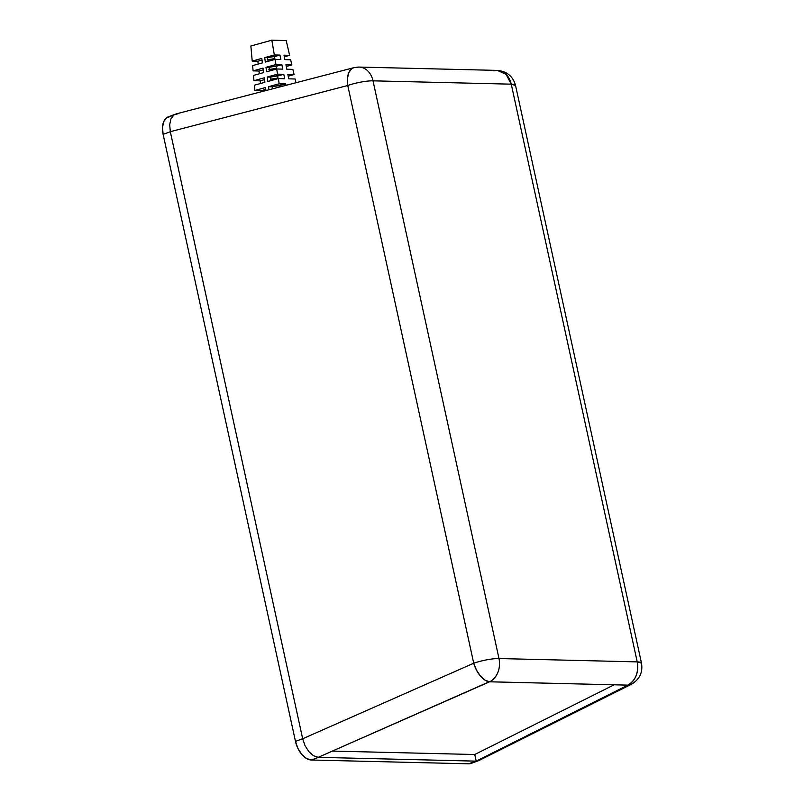 <?xml version="1.0" encoding="UTF-8"?>
<svg xmlns="http://www.w3.org/2000/svg" width="804" height="804" viewBox="0 0 804 804"><rect width="100%" height="100%" fill="white"/><g stroke="black" fill="none" stroke-linecap="round" stroke-linejoin="round"><path stroke-width="1.21" d="M470.883 763.509L468.642 763.8L475.827 761.137L468.642 763.8L311.389 760.011L318.575 757.338L475.827 761.137A19.105 11.377 -110.3 0 0 476.199 761.137L318.213 757.328L489.244 681.772L628.155 685.139L476.189 761.137L474.752 754.514L614.135 684.807L474.752 754.514L476.189 761.137L479.184 760.413L631.371 684.294A19.105 12.11 -116.6 0 1 627.823 685.139L476.189 761.137L478.37 760.755M478.47 760.705L471.285 763.368A19.105 11.377 69.7 0 1 468.642 763.8L311.389 760.011L318.575 757.338A19.105 11.377 -110.3 0 1 318.213 757.328L313.429 755.68L308.816 751.599L305.048 745.67L302.676 738.765L170.317 131.685L302.666 738.715L295.48 741.389L163.132 134.389L170.317 131.725A19.105 11.377 -110.3 0 1 170.317 131.685L169.684 124.7L170.971 118.821L173.955 114.952L178.207 113.676M175.594 114.108L168.398 116.771A19.105 11.377 69.7 0 0 163.132 134.389L170.317 131.725L302.676 738.765A19.105 11.377 -110.3 0 1 302.666 738.715L295.48 741.389A19.105 11.377 69.7 0 0 311.389 760.011L306.525 758.504L301.791 754.433L297.912 748.423L295.48 741.389L163.132 134.389L162.508 127.394L163.795 121.515L166.79 117.625L171.041 116.339M355.649 67.506A19.105 14.924 91.4 0 1 359.097 67.074L353.83 67.687L176.217 113.897L173.955 114.952L170.971 118.821L169.684 124.7L170.317 131.685L302.676 738.765L473.717 663.23L302.676 738.765L305.048 745.67L308.816 751.599L313.429 755.68L318.213 757.328L489.586 681.802A19.105 10.04 -113.8 0 1 473.717 663.23L347.76 85.505L170.317 131.685L347.76 85.505A19.105 10.532 -104.6 0 1 353.83 67.687L351.73 68.702L348.856 72.541L347.459 78.44L347.76 85.505A19.105 3.548 -12.3 0 1 373.016 80.832L511.254 84.169L637.22 661.883L498.982 658.546L373.016 80.832L511.254 84.169A19.105 14.924 -88.6 0 0 497.324 70.4L506.088 74.33L511.254 84.169L515.535 85.435A19.105 3.548 167.7 0 0 511.254 84.169L637.22 661.883A19.105 3.548 -12.3 0 1 641.491 663.149L637.22 661.883C638.798 672.697 635.662 680.445 627.823 685.139L631.371 684.294C639.602 679.44 642.979 672.385 641.491 663.149L515.535 85.435C513.042 76.36 506.972 71.355 497.324 70.4L493.887 70.832M359.097 67.074A19.105 14.924 91.4 0 1 373.016 80.832A19.105 14.924 -88.6 0 0 359.097 67.074L497.324 70.4M498.982 658.546L373.016 80.832A19.105 3.548 167.7 0 0 347.76 85.505L473.717 663.23A19.105 3.548 -12.3 0 1 498.982 658.546A19.105 3.548 167.7 0 0 473.717 663.23L476.47 670.114L480.44 676.063L485.053 680.164L489.586 681.802A19.105 14.924 -88.6 0 0 498.982 658.546A19.105 14.924 91.4 0 1 489.586 681.802L627.823 685.139A19.105 14.924 -88.6 0 0 637.22 661.883L498.982 658.546M332.353 751.077L474.752 754.514L332.353 751.077M267.33 59.808L274.315 58.722L274.455 59.566L274.315 58.722A8.02 1.156 -9.1 0 1 267.853 59.757M268.878 69.506L275.872 68.43L275.993 69.184L275.872 68.43A8.02 1.156 -9.1 0 1 269.41 69.466M270.435 79.214L277.42 78.139L277.531 78.802L277.42 78.139A8.02 1.156 -9.1 0 1 270.958 79.174M268.878 89.787L268.486 86.711L279.199 83.747L278.325 78.581L267.812 81.485L267.24 77.013L277.571 74.159L276.697 68.983L266.566 71.787L265.983 67.315L275.953 64.561L275.079 59.395L265.31 62.089L264.737 57.617L274.335 54.963L271.832 40.2L250.868 45.999L252.215 61.074L261.813 58.421L262.385 62.903L252.627 65.596L253.099 70.873L263.059 68.119L263.642 72.601L253.501 75.395L253.974 80.681L264.305 77.817L264.888 82.299L254.376 85.204L254.848 90.48L265.561 87.515L265.953 90.55L265.561 87.515L254.848 90.48L254.376 85.204L264.888 82.299L264.305 77.817L253.974 80.681L253.501 75.395L263.642 72.601L263.059 68.119L253.099 70.873L252.627 65.596L262.385 62.903L261.813 58.421L252.215 61.074L250.868 45.999L271.832 40.2L274.335 54.963L279.953 55.094L280.837 59.526L275.079 59.395L275.953 64.561L281.872 64.702L282.767 69.134L276.697 68.983L277.571 74.159L283.802 74.31L284.686 78.742L278.325 78.581L279.199 83.747L285.721 83.907L286.013 85.325L285.721 83.907L279.199 83.747L268.486 86.711L272.184 86.802L272.506 88.842L272.184 86.802L285.721 83.907L279.169 85.716L279.38 87.053L279.169 85.716A8.02 1.156 -9.1 0 0 272.184 86.802L268.486 86.711L268.878 89.787M261.511 91.706L261.38 90.641L254.848 90.48L261.38 90.641L265.802 89.415L261.38 90.641L261.511 91.706M260.516 83.505L260.194 80.832L253.974 80.681L260.194 80.832L264.546 79.626L260.194 80.832L260.516 83.505M259.35 73.787L259.019 71.023L253.099 70.873L259.019 71.023L263.28 69.837L259.019 71.023L259.35 73.787M258.184 64.059L257.843 61.215L252.215 61.074L257.843 61.215L262.024 60.049L257.843 61.215L258.184 64.059M289.842 84.33L290.978 84.038L289.842 84.33M295.972 82.732L295.108 78.993L288.736 78.832L287.852 74.4L294.073 74.551L292.877 69.375L286.817 69.234L285.922 64.802L291.852 64.943L290.646 59.767L284.887 59.627L284.003 55.195L289.621 55.335L286.194 40.542L271.832 40.2L286.194 40.542L289.621 55.335L284.325 56.793L289.621 55.335L284.003 55.195L284.887 59.627L290.646 59.767L291.852 64.943L286.264 66.491L291.852 64.943L285.922 64.802L286.817 69.234L292.877 69.375L294.073 74.551L288.204 76.179L294.073 74.551L287.852 74.4L288.736 78.832L295.108 78.993L295.972 82.732M274.445 59.526L268.094 61.275L274.445 59.526M265.31 62.089L264.737 57.617L267.521 57.677L268.104 61.315L267.521 57.677L279.953 55.094L280.837 59.526L275.079 59.395L265.31 62.089M274.968 59.426L274.516 56.602L279.953 55.094L274.335 54.963L264.737 57.617L267.521 57.677A8.02 1.156 -9.1 0 1 274.516 56.602L274.968 59.426M266.566 71.787L265.983 67.315L269.079 67.385L269.642 70.943L269.079 67.385L281.872 64.702L282.767 69.134L276.697 68.983L266.566 71.787M276.506 69.043L276.063 66.31L281.872 64.702L275.953 64.561L265.983 67.315L269.079 67.385A8.02 1.156 -9.1 0 1 276.063 66.31L276.506 69.043M267.812 81.485L267.24 77.013L270.626 77.094L271.179 80.561L270.626 77.094L283.802 74.31L284.686 78.742L278.325 78.581L267.812 81.485M278.043 78.661L277.621 76.018L283.802 74.31L277.571 74.159L267.24 77.013L270.626 77.094A8.02 1.156 -9.1 0 1 277.621 76.018L278.043 78.661"/></g></svg>
